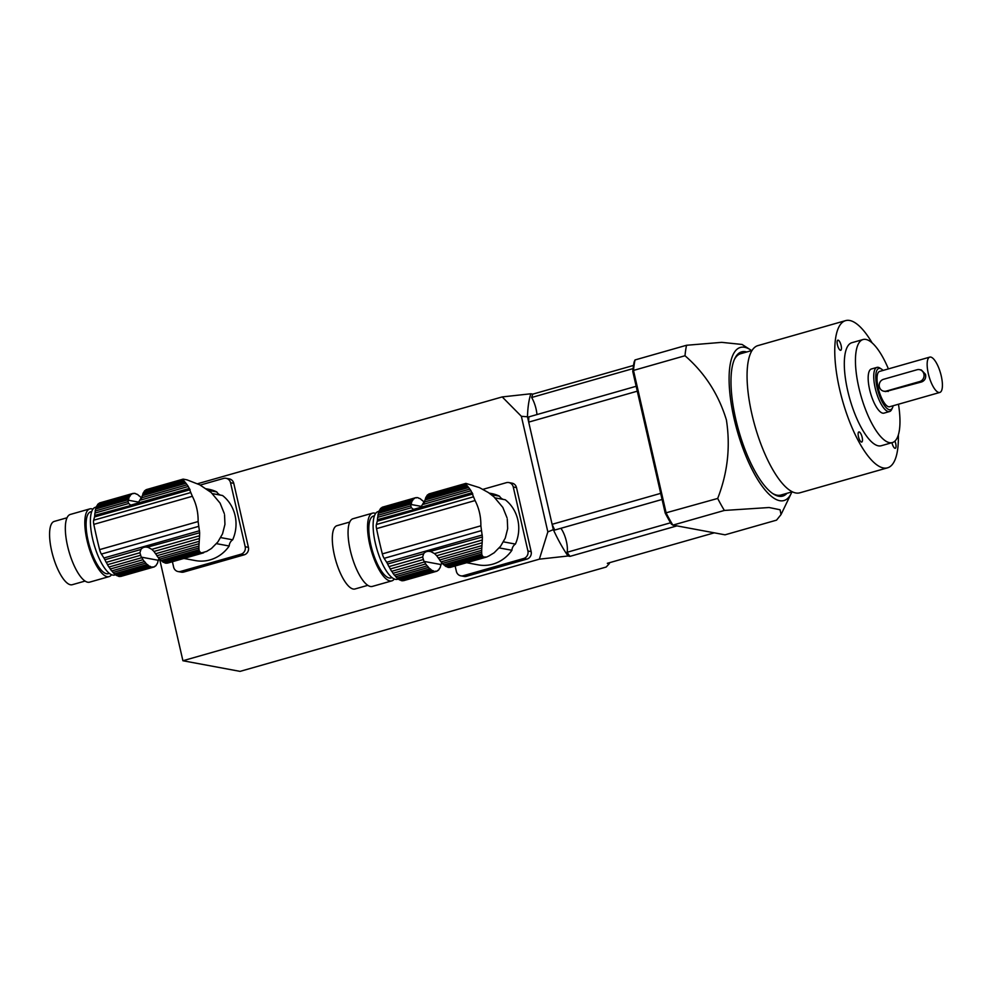 <?xml version="1.0" encoding="UTF-8"?>
<svg xmlns="http://www.w3.org/2000/svg" width="992" height="992" viewBox="0 0 992 992"><rect width="100%" height="100%" fill="white"/><g stroke="black" fill="none" stroke-linecap="round" stroke-linejoin="round"><path stroke-width="1.49" d="M494.289 552.693L489.118 555.83M486.774 556.971L489.688 555.57M486.39 557.07L483.426 556.996L447.603 567.201A38.242 12.437 74.1 0 0 449.128 567.486L486.39 557.07L450.182 567.399A38.242 12.437 74.1 0 0 450.43 567.337A38.242 12.437 74.1 0 0 450.666 567.263M482.05 555.309L483.426 556.996L482.62 556.376L446.412 566.692A38.242 12.437 74.1 0 1 445.073 565.849A5.22 1.699 74.1 0 0 443.796 564.82L481.752 553.995L482.05 555.309L445.073 565.849M447.603 567.201A5.22 1.699 74.1 0 0 446.586 566.643M481.752 553.995L481.641 552.234L442.382 563.419A38.242 12.437 74.1 0 0 443.796 564.82M481.641 552.234L481.678 550.324L441.056 561.894A5.22 1.699 74.1 0 1 442.382 563.419M481.678 550.324L481.802 547.981L439.617 559.996A38.242 12.437 74.1 0 0 441.056 561.894M481.802 547.981L481.963 545.575L438.29 558.025A5.22 1.699 74.1 0 1 439.617 559.996M481.963 545.575L482.149 542.773L436.691 555.731L437.906 557.43A38.242 12.437 74.1 0 0 438.29 558.025M398.437 579.142A38.242 12.437 74.1 0 0 399.776 579.985L432.487 570.66A38.242 12.437 -105.9 0 1 431.148 569.817L398.437 579.142A5.22 1.699 74.1 0 0 397.16 578.1L429.871 568.788A38.242 12.437 -105.9 0 1 428.457 567.387L395.746 576.712A5.22 1.699 74.1 0 0 394.419 575.186L427.13 565.862A38.242 12.437 -105.9 0 1 425.692 563.964L392.981 573.289A5.22 1.699 74.1 0 0 391.654 571.318L424.365 561.993A38.242 12.437 -105.9 0 1 423.981 561.398L422.654 557.008L423.658 553.747C425.308 551.54 427.726 550.845 430.937 551.676L434.558 553.61L482.286 540.008L482.149 542.773M434.558 553.61L436.691 555.731M482.286 540.008L482.385 537.019L430.02 551.453M489.081 493.086L491.449 493.532A36.27 33.864 100.5 0 1 499.534 496.198L491.325 494.673M507.272 519.039L507.681 528.637L505.275 538.086L500.613 546.208L494.227 552.705M499.236 547.919L511.922 550.275A36.27 33.864 100.5 0 1 478.181 564.857L466.649 562.712M494.983 497.86L505.263 499.77A36.27 33.864 100.5 0 1 515.406 544.075L503.465 541.855M428.383 494.549A5.22 1.699 74.1 0 0 428.643 494.103L465.62 483.563L466.773 485.274L466.128 484.518L426.87 495.702A5.22 1.699 74.1 0 1 426.238 496.831M467.691 486.34L466.773 485.274L426.163 496.856A38.242 12.437 74.1 0 0 425.494 498.356L467.691 486.34L468.67 487.543L424.985 499.993A38.242 12.437 74.1 0 0 424.861 500.501L420.782 507.321L413.503 509.392L411.37 507.73L377.642 517.34A38.242 12.437 74.1 0 0 377.468 519.659A9.188 2.988 74.1 0 1 377.245 521.209L376.39 524.495A6.126 1.984 74.1 0 0 376.538 528.637A214.26 69.651 74.1 0 0 382.329 553.896A6.126 1.984 74.1 0 0 384.14 558.335L386.644 562.253A9.188 2.988 74.1 0 1 387.624 564.014A38.242 12.437 74.1 0 0 388.926 566.618A5.22 1.699 74.1 0 1 390.228 568.974A38.242 12.437 74.1 0 0 391.654 571.318M465.62 483.563L427.738 494.735A38.242 12.437 74.1 0 0 426.87 495.702M429.697 493.706A38.242 12.437 74.1 0 0 429.462 493.768A38.242 12.437 74.1 0 0 428.643 494.103M507.011 517.787L502.82 507.396L493.88 496.769L488.324 492.516L479.446 487.63L465.905 483.389M482.385 537.019L480.86 525.81C480.996 516.72 479.062 508.301 475.069 500.551L471.002 490.742L423.262 504.345M424.39 502.039L469.848 489.081L471.002 490.742M469.848 489.081L468.67 487.543M424.985 499.993A5.22 1.699 74.1 0 0 425.494 498.356M424.254 502.622A5.22 1.699 -105.9 0 1 423.584 501.642A38.242 12.437 -105.9 0 0 422.17 500.253A5.22 1.699 -105.9 0 1 420.893 499.224A38.242 12.437 -105.9 0 0 419.554 498.381L419.38 498.43M441.7 562.452L441.105 564.572A38.242 12.437 -105.9 0 1 440.969 565.08A5.22 1.699 -105.9 0 0 440.473 566.717A38.242 12.437 -105.9 0 1 439.803 568.218L439.729 568.242M378.994 511.314L378.088 511.574A35.204 11.445 74.1 0 0 375.336 543.12A35.204 11.445 74.1 0 0 397.395 579.291L398.35 579.018M379.601 510.124A5.22 1.699 74.1 0 0 380.234 508.995L412.945 499.67A5.22 1.699 -105.9 0 1 412.275 500.811A5.22 1.699 -105.9 0 1 412.238 500.811L379.527 510.136A38.242 12.437 74.1 0 0 378.857 511.649A5.22 1.699 74.1 0 1 378.361 513.273A38.242 12.437 74.1 0 0 377.927 515.282A5.22 1.699 74.1 0 1 377.642 517.34M412.945 499.67A38.242 12.437 -105.9 0 1 413.825 498.703L381.114 508.028A38.242 12.437 74.1 0 0 380.234 508.995M381.759 507.842A5.22 1.699 74.1 0 0 382.007 507.396L414.718 498.071A5.22 1.699 -105.9 0 1 414.172 498.716A5.22 1.699 -105.9 0 1 413.825 498.703M414.718 498.071A38.242 12.437 -105.9 0 1 415.536 497.736A38.242 12.437 -105.9 0 1 415.784 497.674A5.22 1.699 -105.9 0 0 416.466 497.86A5.22 1.699 -105.9 0 0 416.826 497.587L416.02 497.81M383.061 506.999A38.242 12.437 74.1 0 0 382.825 507.061A38.242 12.437 74.1 0 0 382.007 507.396M416.826 497.587A38.242 12.437 -105.9 0 1 418.364 497.872A5.22 1.699 -105.9 0 0 419.467 498.418A5.22 1.699 -105.9 0 0 419.554 498.381M435.215 571.454A38.242 12.437 -105.9 0 1 433.69 571.169L400.979 580.494A38.242 12.437 74.1 0 0 402.504 580.779L435.215 571.454A5.22 1.699 -105.9 0 1 435.575 571.181A5.22 1.699 -105.9 0 1 436.269 571.355A38.242 12.437 -105.9 0 0 436.505 571.305A38.242 12.437 -105.9 0 0 437.323 570.97A5.22 1.699 -105.9 0 1 437.869 570.326A5.22 1.699 -105.9 0 1 438.228 570.338A38.242 12.437 -105.9 0 0 439.096 569.371A5.22 1.699 -105.9 0 1 439.766 568.23A5.22 1.699 -105.9 0 1 439.803 568.218M438.228 570.338L437.584 570.524M436.269 571.355L403.558 580.68A38.242 12.437 74.1 0 0 403.794 580.618A38.242 12.437 74.1 0 0 404.029 580.543M400.979 580.494A5.22 1.699 74.1 0 0 399.95 579.936M432.487 570.66A5.22 1.699 -105.9 0 1 432.574 570.623A5.22 1.699 -105.9 0 1 433.69 571.169M429.871 568.788A5.22 1.699 -105.9 0 1 431.148 569.817M395.746 576.712A38.242 12.437 74.1 0 0 397.16 578.1M427.13 565.862A5.22 1.699 -105.9 0 1 428.457 567.387M392.981 573.289A38.242 12.437 74.1 0 0 394.419 575.186M424.365 561.993A5.22 1.699 -105.9 0 1 425.692 563.964M423.113 559.6L390.228 568.974M422.654 557.008L388.926 566.618M414.185 509.578L377.468 519.659M411.37 507.73L410.812 505.908L377.927 515.282M410.812 505.908L410.948 504.469A38.242 12.437 -105.9 0 1 411.072 503.961L378.361 513.273M411.072 503.961A5.22 1.699 -105.9 0 0 411.581 502.324L378.857 511.649M411.581 502.324A38.242 12.437 -105.9 0 1 412.238 500.811M392.063 577.617L390.984 577.927A32.141 10.453 -105.9 0 1 372.124 549.878A32.141 10.453 -105.9 0 1 373.364 516.1L374.443 515.803M375.621 513.472A35.204 11.445 74.1 0 0 372.521 513.162A35.204 11.445 74.1 0 0 371.169 550.151A35.204 11.445 74.1 0 0 391.828 580.878A35.204 11.445 74.1 0 0 394.295 578.981M367.796 585.33L355 588.975A32.91 10.701 -105.9 0 1 335.693 560.269A32.91 10.701 -105.9 0 1 336.958 525.686L349.754 522.04M372.521 513.162L353.04 518.717A35.204 11.445 74.1 0 0 351.676 555.706A35.204 11.445 74.1 0 0 372.335 586.421L391.828 580.878M523.702 558.484A6.126 5.716 -79.5 0 0 527.918 551.006L531.154 551.602A6.126 5.716 100.5 0 1 526.938 559.091L523.702 558.484L463.289 575.707L466.525 576.302A6.126 5.716 100.5 0 1 464.058 576.426L460.821 575.819A6.126 5.716 -79.5 0 0 463.289 575.707M526.938 559.091L466.525 576.302M460.821 575.819A6.126 5.716 -79.5 0 1 456.37 571.392L455.13 565.986M527.918 551.006L513.261 486.985A6.126 5.716 -79.5 0 0 506.342 482.682L482.93 489.354M531.154 551.602L516.497 487.593L513.261 486.985M503.341 499.41A7.651 7.142 100.5 0 1 499.534 496.198M515.406 544.075A7.651 7.142 -79.5 0 0 511.922 550.275M508.809 482.558L512.046 483.166A6.126 5.716 100.5 0 1 516.497 487.593M787.016 493.284A74.995 24.378 -105.9 0 1 773.413 494.004A74.995 24.378 -105.9 0 1 738.718 430.664A74.995 24.378 -105.9 0 1 734.799 358.546A74.995 24.378 -105.9 0 1 746.74 351.986M752.035 350.474L740.64 353.722A73.47 23.882 74.1 0 0 734.402 359.439M772.594 493.458A73.47 23.882 74.1 0 0 780.915 495.033L792.31 491.784M751.601 350.598A79.596 25.866 74.1 0 0 750.237 349.668A79.596 25.866 74.1 0 0 734.13 418.76A79.596 25.866 74.1 0 0 791.207 493.421A79.596 25.866 74.1 0 0 791.876 491.908M665.198 513.062L717.687 498.443C727.657 472.886 730.558 446.735 726.404 419.951C718.568 394.283 704.766 372.88 685.001 355.744L633.491 370.425L666.178 513.112A113.262 36.816 74.1 0 0 672.861 525.128L671.336 524.086A111.736 36.32 -105.9 0 1 665.198 513.062L632.772 371.479A111.736 36.32 -105.9 0 1 634.186 361.857L635.029 359.947A113.262 36.816 74.1 0 0 633.491 370.425L632.772 371.479M717.687 498.443A113.262 36.816 74.1 0 0 724.371 510.446L769.098 507.52L780.072 509.764L781.039 514.563L776.55 520.143L725.04 534.824L672.861 525.128L724.371 510.446M635.029 359.947L686.538 345.266L721.68 342.352L742.066 344.46L750.237 349.668M686.538 345.266A113.262 36.816 74.1 0 0 685.001 355.744M891.969 442.692A5.258 1.711 74.1 0 0 892.006 442.891A5.258 1.711 74.1 0 0 895.02 448.297A5.258 1.711 74.1 0 0 895.292 448.285A5.258 1.711 74.1 0 0 894.92 441.105M858.452 436.654A5.258 1.711 74.1 0 0 861.738 442.048A5.258 1.711 74.1 0 0 861.949 436.53A5.258 1.711 74.1 0 0 858.861 431.942A5.258 1.711 74.1 0 0 858.452 436.654M837.434 344.869A5.258 1.711 74.1 0 0 840.72 350.275A5.258 1.711 74.1 0 0 841.03 345.154A5.258 1.711 74.1 0 0 838.128 340.157A5.258 1.711 74.1 0 0 837.843 340.169A5.258 1.711 74.1 0 0 837.434 344.869M888.398 368.9A53.568 17.41 74.1 0 0 863.028 339.537L851.892 342.699A53.568 17.41 74.1 0 0 847.701 390.712A53.568 17.41 74.1 0 0 881.256 445.743L892.391 442.568A53.568 17.41 74.1 0 0 898.467 404.228M872.129 342.897A76.533 24.874 74.1 0 0 845.593 320.627A76.533 24.874 74.1 0 0 839.604 389.211A76.533 24.874 74.1 0 0 887.542 467.827A76.533 24.874 74.1 0 0 898.355 434.905M845.593 320.627L757.9 345.613A76.533 24.874 74.1 0 0 751.911 414.21A76.533 24.874 74.1 0 0 799.85 492.813L887.542 467.827M876.978 367.387L871.41 368.974A22.965 7.465 74.1 0 0 869.612 389.546A22.965 7.465 74.1 0 0 883.996 413.131L889.564 411.544A22.965 7.465 -105.9 0 1 875.18 387.959A22.965 7.465 -105.9 0 1 876.978 367.387A22.965 7.465 -105.9 0 1 879.83 368.02L881.454 369.061A21.427 6.969 74.1 0 0 877.114 387.661A21.427 6.969 74.1 0 0 892.49 407.762A21.427 6.969 74.1 0 0 893.147 405.753M863.028 339.537A53.568 17.41 74.1 0 0 858.836 387.537A53.568 17.41 74.1 0 0 892.391 442.568M929.752 357.12L879.631 371.405A18.364 5.964 74.1 0 0 878.193 387.86A18.364 5.964 74.1 0 0 889.7 406.732L939.808 392.448A18.364 5.964 74.1 0 0 940.528 373.153A18.364 5.964 74.1 0 0 929.752 357.12A18.364 5.964 74.1 0 0 928.314 373.587A18.364 5.964 74.1 0 0 939.808 392.448M883.078 370.425A21.427 6.969 74.1 0 0 881.454 369.061M892.49 407.762L891.647 409.498A22.965 7.465 -105.9 0 1 889.564 411.544M885.72 391.555L921.704 381.92C924.866 380.581 926.144 378.076 925.536 374.406A18.364 5.964 -105.9 0 1 925.524 374.381A18.364 5.964 -105.9 0 1 925.524 374.344L921.394 369.991L919.472 369.632A6.088 5.692 -79.5 0 0 917.017 369.756L883.55 379.291A6.088 5.692 -79.5 0 0 879.358 386.744L879.371 386.793A6.088 5.692 -79.5 0 0 886.253 391.096L919.72 381.548A6.088 5.692 -79.5 0 0 923.912 374.108L923.899 374.046A6.088 5.692 -79.5 0 0 919.472 369.632M211.556 548.427L206.386 551.564M203.67 552.804L200.694 552.73L164.883 562.935A38.242 12.437 74.1 0 0 166.408 563.22L203.67 552.804L167.462 563.134A38.242 12.437 74.1 0 0 167.698 563.072L206.956 551.304M199.318 551.044L200.694 552.73L199.888 552.11L163.68 562.427A38.242 12.437 74.1 0 1 162.341 561.584A5.22 1.699 74.1 0 0 161.064 560.554L199.032 549.729L199.318 551.044L162.341 561.584M164.883 562.935A5.22 1.699 74.1 0 0 163.854 562.377M199.032 549.729L198.921 547.968L159.65 559.153A38.242 12.437 74.1 0 0 161.064 560.554M198.921 547.968L198.946 546.059L158.323 557.628A5.22 1.699 74.1 0 1 159.65 559.153M198.946 546.059L199.082 543.715L156.885 555.731A38.242 12.437 74.1 0 0 158.323 557.628M199.082 543.715L199.243 541.31L155.558 553.759A5.22 1.699 74.1 0 1 156.885 555.731M199.243 541.31L199.417 538.507L153.958 551.465L155.174 553.164A38.242 12.437 74.1 0 0 155.558 553.759M115.704 574.876A38.242 12.437 74.1 0 0 117.056 575.72L149.767 566.395A38.242 12.437 -105.9 0 1 148.416 565.552L115.704 574.876A5.22 1.699 74.1 0 0 114.427 573.835L147.138 564.522A38.242 12.437 -105.9 0 1 145.725 563.121L113.014 572.446A5.22 1.699 74.1 0 0 111.699 570.921L144.41 561.596A38.242 12.437 -105.9 0 1 142.96 559.699L110.248 569.024A5.22 1.699 74.1 0 0 108.922 567.052L141.633 557.727A38.242 12.437 -105.9 0 1 141.261 557.132L139.922 552.742L140.938 549.481C142.575 547.274 145.006 546.58 148.205 547.41L151.826 549.345L199.566 535.742L199.417 538.507M151.826 549.345L153.958 551.465M199.566 535.742L199.652 532.754L147.287 547.187M206.348 488.82L208.717 489.267A36.27 33.864 100.5 0 1 216.802 491.933L208.593 490.408M224.539 514.774L224.948 524.371L222.543 533.82L217.88 541.942L211.507 548.44M216.504 543.653L229.189 546.009A36.27 33.864 100.5 0 1 195.461 560.592L183.917 558.446M212.251 493.594L222.53 495.504A36.27 33.864 100.5 0 1 232.674 539.809L220.732 537.59M145.663 490.284A5.22 1.699 74.1 0 0 145.911 489.837L182.888 479.297L184.053 481.008L183.408 480.252L144.138 491.437A5.22 1.699 74.1 0 1 143.505 492.565M184.958 482.075L184.053 481.008L143.431 492.59A38.242 12.437 74.1 0 0 142.774 494.09L184.958 482.075L185.95 483.278L142.265 495.727A38.242 12.437 74.1 0 0 142.141 496.236L138.049 503.056L130.77 505.126L128.638 503.465L94.922 513.075A38.242 12.437 74.1 0 0 94.736 515.394A9.188 2.988 74.1 0 1 94.525 516.944L93.657 520.23A6.126 1.984 74.1 0 0 93.806 524.371A214.26 69.651 74.1 0 0 99.597 549.63A6.126 1.984 74.1 0 0 101.407 554.069L103.924 557.988A9.188 2.988 74.1 0 1 104.904 559.748A38.242 12.437 74.1 0 0 106.206 562.352A5.22 1.699 74.1 0 1 107.496 564.708A38.242 12.437 74.1 0 0 108.922 567.052M182.888 479.297L145.018 490.47A38.242 12.437 74.1 0 0 144.138 491.437M146.965 489.44A38.242 12.437 74.1 0 0 146.729 489.502A38.242 12.437 74.1 0 0 145.911 489.837M186.893 479.843L183.173 479.124M186.955 479.83L199.739 484.815L211.16 492.503L220.088 503.13L224.279 513.521M199.652 532.754L198.127 521.544C198.264 512.455 196.342 504.035 192.349 496.285L188.282 486.477L140.542 500.08M141.658 497.773L187.128 484.815L188.282 486.477M187.128 484.815L185.95 483.278M142.265 495.727A5.22 1.699 74.1 0 0 142.774 494.09M141.534 498.356A5.22 1.699 -105.9 0 1 140.864 497.376A38.242 12.437 -105.9 0 0 139.438 495.988A5.22 1.699 -105.9 0 1 138.161 494.958A38.242 12.437 -105.9 0 0 136.822 494.115L136.648 494.165M158.98 558.186L158.373 560.306A38.242 12.437 -105.9 0 1 158.249 560.815A5.22 1.699 -105.9 0 0 157.74 562.452A38.242 12.437 -105.9 0 1 157.083 563.952L156.996 563.977M96.261 507.048L95.368 507.309A35.204 11.445 74.1 0 0 92.616 538.854A35.204 11.445 74.1 0 0 114.663 575.025L115.618 574.752M96.881 505.858A5.22 1.699 74.1 0 0 97.501 504.73L130.225 495.405A5.22 1.699 -105.9 0 1 129.555 496.546A5.22 1.699 -105.9 0 1 129.506 496.546L96.794 505.87A38.242 12.437 74.1 0 0 96.137 507.383A5.22 1.699 74.1 0 1 95.629 509.008A38.242 12.437 74.1 0 0 95.195 511.016A5.22 1.699 74.1 0 1 94.922 513.075M130.225 495.405A38.242 12.437 -105.9 0 1 131.093 494.438L98.382 503.762A38.242 12.437 74.1 0 0 97.501 504.73M99.026 503.576A5.22 1.699 74.1 0 0 99.274 503.13L131.986 493.805A5.22 1.699 -105.9 0 1 131.44 494.45A5.22 1.699 -105.9 0 1 131.093 494.438M131.986 493.805A38.242 12.437 -105.9 0 1 132.816 493.47A38.242 12.437 -105.9 0 1 133.052 493.408A5.22 1.699 -105.9 0 0 133.746 493.594A5.22 1.699 -105.9 0 0 134.106 493.322L133.3 493.545M100.341 502.733A38.242 12.437 74.1 0 0 100.093 502.795A38.242 12.437 74.1 0 0 99.274 503.13M134.106 493.322A38.242 12.437 -105.9 0 1 135.631 493.607A5.22 1.699 -105.9 0 0 136.735 494.152A5.22 1.699 -105.9 0 0 136.822 494.115M152.483 567.188A38.242 12.437 -105.9 0 1 150.958 566.903L118.246 576.228A38.242 12.437 74.1 0 0 119.772 576.513L152.483 567.188A5.22 1.699 -105.9 0 1 152.842 566.916A5.22 1.699 -105.9 0 1 153.537 567.089A38.242 12.437 -105.9 0 0 153.772 567.04A38.242 12.437 -105.9 0 0 154.603 566.705A5.22 1.699 -105.9 0 1 155.149 566.06A5.22 1.699 -105.9 0 1 155.496 566.072A38.242 12.437 -105.9 0 0 156.364 565.105A5.22 1.699 -105.9 0 1 157.034 563.964A5.22 1.699 -105.9 0 1 157.083 563.952M155.496 566.072L154.851 566.258M153.537 567.089L120.826 576.414A38.242 12.437 74.1 0 0 121.061 576.352A38.242 12.437 74.1 0 0 121.297 576.278M118.246 576.228A5.22 1.699 74.1 0 0 117.23 575.67M149.767 566.395A5.22 1.699 -105.9 0 1 149.854 566.358A5.22 1.699 -105.9 0 1 150.958 566.903M147.138 564.522A5.22 1.699 -105.9 0 1 148.416 565.552M113.014 572.446A38.242 12.437 74.1 0 0 114.427 573.835M144.41 561.596A5.22 1.699 -105.9 0 1 145.725 563.121M110.248 569.024A38.242 12.437 74.1 0 0 111.699 570.921M141.633 557.727A5.22 1.699 -105.9 0 1 142.96 559.699M140.38 555.334L107.496 564.708M139.922 552.742L106.206 562.352M131.452 505.312L94.736 515.394M128.638 503.465L128.08 501.642L95.195 511.016M128.08 501.642L128.216 500.204A38.242 12.437 -105.9 0 1 128.34 499.695L95.629 509.008M128.34 499.695A5.22 1.699 -105.9 0 0 128.848 498.058L96.137 507.383M128.848 498.058A38.242 12.437 -105.9 0 1 129.506 496.546M109.331 573.351L108.252 573.661A32.141 10.453 -105.9 0 1 89.392 545.612A32.141 10.453 -105.9 0 1 90.632 511.835L91.71 511.537M92.888 509.206A35.204 11.445 74.1 0 0 89.801 508.896A35.204 11.445 74.1 0 0 88.437 545.885A35.204 11.445 74.1 0 0 109.095 576.612A35.204 11.445 74.1 0 0 111.563 574.715M85.064 581.064L72.267 584.71A32.91 10.701 -105.9 0 1 52.96 556.004A32.91 10.701 -105.9 0 1 54.238 521.42L67.022 517.774M89.801 508.896L70.308 514.451A35.204 11.445 74.1 0 0 68.956 551.44A35.204 11.445 74.1 0 0 89.602 582.155L109.095 576.612M240.969 554.218A6.126 5.716 -79.5 0 0 245.198 546.741L248.422 547.336A6.126 5.716 100.5 0 1 244.206 554.826L240.969 554.218L180.556 571.442L183.793 572.037A6.126 5.716 100.5 0 1 181.325 572.161L178.089 571.553A6.126 5.716 -79.5 0 0 180.556 571.442M244.206 554.826L183.793 572.037M178.089 571.553A6.126 5.716 -79.5 0 1 173.637 567.126L172.41 561.72M245.198 546.741L230.528 482.72A6.126 5.716 -79.5 0 0 223.609 478.417L200.198 485.088M248.422 547.336L233.765 483.327L230.528 482.72M220.621 495.144A7.651 7.142 100.5 0 1 216.802 491.933M232.674 539.809A7.651 7.142 -79.5 0 0 229.189 546.009M226.077 478.293L229.313 478.9A6.126 5.716 100.5 0 1 233.765 483.327M536.957 414.557A15.302 4.972 74.1 0 0 531.65 397.494A99.485 32.339 -105.9 0 1 532.803 394.134L530.856 393.774A102.548 33.331 74.1 0 0 527.484 416.776L528.699 422.121A99.485 32.339 -105.9 0 1 528.81 416.888L636.157 386.285M662.086 499.46L554.726 530.05A99.485 32.339 -105.9 0 1 552.11 524.309L553.325 529.641A102.548 33.331 74.1 0 0 568.007 556.004L569.966 556.376A99.485 32.339 -105.9 0 1 567.102 552.271A15.302 4.972 74.1 0 0 560.877 528.302M714.302 532.828L607.327 563.32L609.274 563.679A102.548 33.331 74.1 0 0 609.596 562.675M159.638 559.128L182.912 660.746L240.076 671.373L606.174 567.04L609.274 563.679M637.286 391.183L660.684 493.359L552.11 524.309L528.699 422.121L637.286 391.183M197.557 483.749L502.212 396.924L521.37 416.305L527.484 416.776M530.856 393.774L502.212 396.924M633.528 365.428L532.803 394.134M182.912 660.746L539.363 559.166L568.007 556.004M569.966 556.376L676.941 525.884M567.102 552.271L670.555 522.784M633.082 368.59L531.65 397.494M553.325 529.641L547.844 531.91L539.363 559.166M547.844 531.91L521.37 416.305M472.229 492.664L420.782 507.321M423.658 553.747L387.624 564.014M482.248 535.01L386.644 562.253M481.269 530.658L384.14 558.335M480.86 525.81L382.329 553.896M475.069 500.551L376.538 528.637M473.519 496.806L376.39 524.495M472.849 493.966L377.245 521.209M410.948 504.469L421.674 506.453M441.105 564.572L423.981 561.398M925.536 374.406L923.912 374.108M925.524 374.344L923.899 374.046M888.237 391.456L886.253 391.096M921.704 381.92L919.72 381.548M189.497 488.399L138.049 503.056M140.938 549.481L104.904 559.748M199.516 530.745L103.924 557.988M198.549 526.392L101.407 554.069M198.127 521.544L99.597 549.63M192.349 496.285L93.806 524.371M190.786 492.54L93.657 520.23M190.117 489.701L94.525 516.944M128.216 500.204L138.942 502.188M158.373 560.306L141.261 557.132M486.799 556.971L450.43 567.337M465.831 483.402L429.462 493.768M415.536 497.736L382.825 507.061M436.505 571.305L403.794 580.618M791.207 493.421L781.163 514.29M885.72 391.567L883.798 391.208M183.111 479.136L146.729 489.502M132.816 493.47L100.093 502.795M153.772 567.04L121.061 576.352"/></g></svg>

